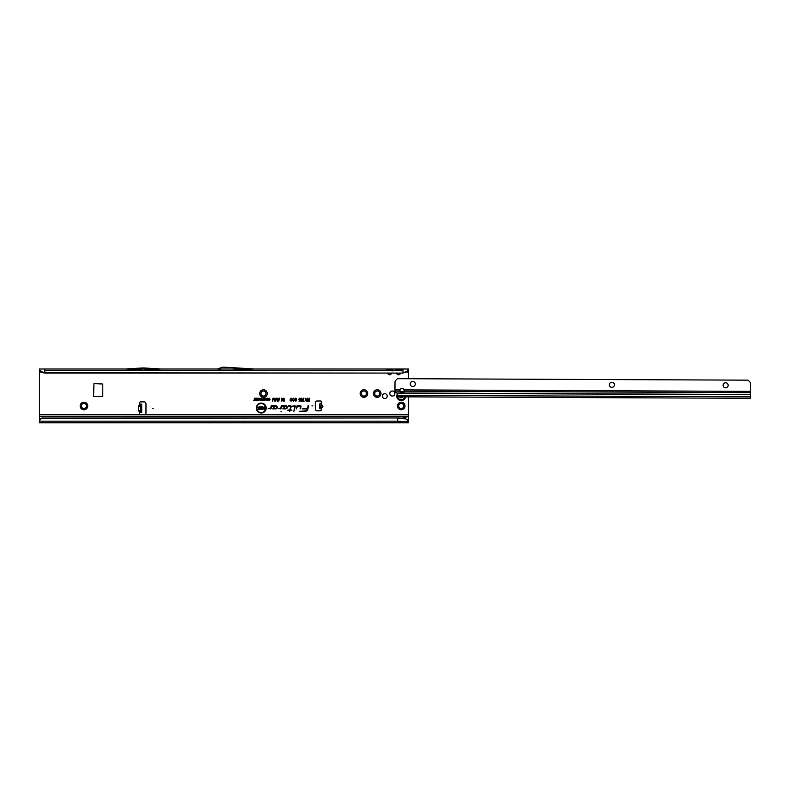 <?xml version="1.0" encoding="UTF-8"?>
<svg xmlns="http://www.w3.org/2000/svg" width="790" height="790" viewBox="0 0 790 790"><rect width="100%" height="100%" fill="white"/><g stroke="black" fill="none" stroke-linecap="round" stroke-linejoin="round"><path stroke-width="1.19" d="M80.165 405.981A3.782 3.782 0 0 1 83.938 402.199A3.782 3.782 0 0 1 87.72 405.981A3.782 3.782 0 0 1 83.938 409.753A3.782 3.782 0 0 1 80.165 405.981M86.475 405.981A2.538 2.538 0 0 0 83.938 403.443A2.538 2.538 0 0 0 81.41 405.981A2.538 2.538 0 0 0 83.938 408.509A2.538 2.538 0 0 0 86.475 405.981M259.693 393.538A3.782 3.782 0 0 1 263.465 389.756A3.782 3.782 0 0 1 267.247 393.538A3.782 3.782 0 0 1 263.465 397.311A3.782 3.782 0 0 1 259.693 393.538M266.003 393.538A2.538 2.538 0 0 0 263.465 391.001A2.538 2.538 0 0 0 260.937 393.538A2.538 2.538 0 0 0 263.465 396.067A2.538 2.538 0 0 0 266.003 393.538M360.122 393.538A3.782 3.782 0 0 1 363.904 389.756A3.782 3.782 0 0 1 367.676 393.538A3.782 3.782 0 0 1 363.904 397.311A3.782 3.782 0 0 1 360.122 393.538M366.432 393.538A2.538 2.538 0 0 0 363.904 391.001A2.538 2.538 0 0 0 361.366 393.538A2.538 2.538 0 0 0 363.904 396.067A2.538 2.538 0 0 0 366.432 393.538M373.453 393.538A3.782 3.782 0 0 1 377.235 389.756A3.782 3.782 0 0 1 381.007 393.538A3.782 3.782 0 0 1 377.235 397.311A3.782 3.782 0 0 1 373.453 393.538M379.763 393.538A2.538 2.538 0 0 0 377.235 391.001A2.538 2.538 0 0 0 374.697 393.538A2.538 2.538 0 0 0 377.235 396.067A2.538 2.538 0 0 0 379.763 393.538M397.449 405.981A3.782 3.782 0 0 1 401.231 402.199A3.782 3.782 0 0 1 405.003 405.981A3.782 3.782 0 0 1 401.231 409.753A3.782 3.782 0 0 1 397.449 405.981M403.759 405.981A2.538 2.538 0 0 0 401.231 403.443A2.538 2.538 0 0 0 398.693 405.981A2.538 2.538 0 0 0 401.231 408.509A2.538 2.538 0 0 0 403.759 405.981M394.872 393.538A2.538 2.538 0 0 0 392.344 391.001A2.538 2.538 0 0 0 389.806 393.538A2.538 2.538 0 0 0 392.344 396.067A2.538 2.538 0 0 0 394.872 393.538M387.209 396.106A2.419 2.419 0 0 0 384.789 393.687A2.419 2.419 0 0 0 382.36 396.106A2.419 2.419 0 0 0 384.789 398.535A2.419 2.419 0 0 0 387.209 396.106M321.135 404.668L321.57 402.752A1.116 1.116 0 0 0 320.661 401.004L317.067 401.004A1.778 1.778 0 0 0 315.289 402.781L315.289 409.003A1.778 1.778 0 0 0 317.067 410.78L320.217 410.78A1.116 1.116 0 0 0 321.026 408.904L321.036 405.734M321.096 405.843L320.839 408.094M319.535 407.68L319.881 403.729L321.57 402.752L321.451 404.964C323.15 406.09 323.071 407.057 321.194 407.867L321.026 408.904L319.466 408.479L319.535 407.68M153.26 408.331L152.371 408.331L153.26 408.331M312.8 405.892L311.912 405.892L312.8 405.892M143.089 368.999L125.442 370.332L160.992 370.332L143.355 368.999M388.107 373.087L387.92 373.858L387.376 373.087M387.653 373.087L389.677 374.707L391.435 373.858L389.677 374.894L387.92 373.858M391.435 370.332L388.107 370.471L393.114 370.856M44.833 373.087L403.009 373.087L44.833 372.742L42.018 371.823L42.403 372.594L44.833 373.087L44.833 368.999L391.435 368.999A1.6 1.304 -90 0 0 390.3 369.799L391.534 369.799A1.6 1.304 90 0 1 392.67 368.999L393.084 370.332M390.3 369.799L387.811 369.799A1.6 1.304 -90 0 0 386.685 368.999L386.261 370.332M396.995 373.087L396.807 373.858L396.264 373.087M396.541 373.087L398.565 374.707L400.323 373.858L398.565 374.894L396.807 373.858M400.323 370.332L396.995 370.471L402.001 370.856M391.435 368.999L400.323 368.999A1.6 1.304 -90 0 0 399.187 369.799L400.421 369.799A1.6 1.304 90 0 1 401.557 368.999L401.972 370.332M399.187 369.799L396.699 369.799A1.6 1.304 -90 0 0 395.573 368.999L395.148 370.332M281.517 411.758L280.973 411.758L281.517 411.758M265.736 408.035A4.483 4.483 0 0 0 261.243 403.552A4.483 4.483 0 0 0 256.76 408.035A4.483 4.483 0 0 0 261.243 412.518A4.483 4.483 0 0 0 265.736 408.035M265.805 408.035A4.552 4.552 0 0 0 261.243 403.483A4.552 4.552 0 0 0 256.691 408.035A4.552 4.552 0 0 0 261.243 412.597A4.552 4.552 0 0 0 265.805 408.035M266.21 408.035A4.957 4.957 0 0 0 261.243 403.078A4.957 4.957 0 0 0 256.286 408.035A4.957 4.957 0 0 0 261.243 413.002A4.957 4.957 0 0 0 266.21 408.035M266.131 408.035A4.888 4.888 0 0 0 261.243 403.147A4.888 4.888 0 0 0 256.355 408.035A4.888 4.888 0 0 0 261.243 412.923A4.888 4.888 0 0 0 266.131 408.035M301.089 406.337A0.602 0.602 0 0 0 300.486 405.734L297.099 405.734L296.438 408.855L297.465 406.178L300.486 406.178L300.121 408.855L301.079 406.465A0.602 0.602 0 0 0 301.089 406.337M301.02 406.337A0.533 0.533 0 0 0 300.486 405.803L297.159 405.803L296.526 408.786L297.405 406.109L300.486 406.109L300.21 408.786L301.01 406.445A0.533 0.533 0 0 0 301.02 406.337M295.341 406.337A0.602 0.602 0 0 0 294.739 405.734L292.675 406.178L294.897 406.366L293.841 411.353L295.332 406.465A0.602 0.602 0 0 0 295.341 406.337M295.272 406.337A0.533 0.533 0 0 0 294.739 405.803L292.754 406.109L294.966 406.386L293.929 411.284L295.262 406.445A0.533 0.533 0 0 0 295.272 406.337M290.562 406.178L289.989 409.793L287.748 410.237L289.9 410.237L289.663 411.353L290.355 410.237L291.885 410.237L290.444 409.793L291.154 406.465A0.602 0.602 0 0 0 290.562 405.734L288.528 405.734L290.789 406.386L290.049 409.862L287.837 410.168L289.989 410.168L289.752 411.284L290.295 410.168L291.826 410.168L290.355 409.862L291.085 406.445A0.533 0.533 0 0 0 290.562 405.803L288.528 406.109L290.562 406.109M139.484 402.999A1.116 1.116 0 0 0 140.107 403.996L141.706 404.105L141.706 412.558L140.107 412.666A1.116 1.116 0 0 0 140.6 414.78L144.195 414.78A1.778 1.778 0 0 0 145.972 413.002L145.972 403.66A1.778 1.778 0 0 0 144.195 401.883L140.6 401.883A1.116 1.116 0 0 0 139.484 402.999M408.341 420.873L405.112 418.364L397.676 417.979L42.008 418.068A2.666 2.627 180 0 0 40.655 418.917L39.5 420.27L39.5 416.557L131.851 416.557A1.343 1.343 0 0 0 131.417 416.626L408.341 416.557L401.231 418.335M131.417 416.626L121.788 416.626A1.343 1.343 0 0 0 121.344 416.557L121.788 416.626M140.373 405.695L140.373 405.033L138.694 405.695L140.373 404.105L140.373 412.558L138.694 410.968L140.107 411.63L140.373 410.968M102.779 396.462L102.779 384.019L93.98 383.575L93.536 396.462L102.779 396.462M408.341 416.557L408.341 396.857M408.341 378.726L408.341 370.48M42.403 372.594L39.5 370.856L39.5 416.557M265.796 399.671L265.796 398.19L266.171 400.56L265.213 398.851L264.265 400.56L264.265 398.19L264.64 399.592L265.391 398.19L265.865 400.204L266.092 398.259L266.092 400.481L265.213 398.585L264.334 400.481L264.334 398.259L264.571 400.096L265.331 398.259L265.865 400.204M263.663 399.088L264.028 398.19L264.028 400.56L262.892 400.51L262.507 399.839L263.732 399.157L263.732 398.259L263.959 400.481L262.576 399.839L263.732 399.157M259.969 399.74L259.969 398.19L260.335 400.56L259.16 398.999L258.784 400.56L258.784 398.19L260.038 400.036L260.266 398.259L260.266 400.481L259.081 398.713L258.853 400.481L258.853 398.259L260.038 400.036M256.997 398.594L258.488 398.19L258.488 400.56L257.017 400.56L258.113 400.155L257.076 399.602L258.113 398.594L257.066 398.259L258.419 398.259L258.419 400.481L257.096 400.481L258.192 400.224L258.192 399.533L257.155 399.533L258.192 399.276L258.192 398.525L257.066 398.525M256.414 399.74L256.414 398.19L256.79 400.56L255.604 398.999L255.229 400.56L255.229 398.19L256.483 400.036L256.72 398.259L256.72 400.481L255.535 398.713L255.308 400.481L255.308 398.259L256.483 400.036M254.103 400.155L254.479 398.19L255.091 400.56L253.501 400.56L254.182 400.224L254.41 398.259L254.41 400.224L255.012 400.481L254.182 400.224M269.686 399.385L269.173 398.565L268.324 399.039L269.163 398.16L270.062 399.385L269.143 400.589L268.343 399.799L269.153 400.184L269.765 399.385L269.173 398.496L268.403 398.98L269.163 398.239L269.992 399.385L269.143 400.51L268.432 399.849L269.153 400.254L269.765 399.385M278.12 398.15L278.811 399.177L277.882 398.792L277.409 401.182L277.409 399.177L278.12 398.15L278.742 399.108L277.813 398.772L277.478 401.103L278.12 398.229M276.5 398.15L277.181 399.177L276.263 398.792L275.789 401.182L275.789 399.177L276.5 398.15L277.112 399.108L276.194 398.772L275.858 401.103L276.5 398.229M274.871 398.15L275.562 399.177L274.634 398.792L274.16 401.182L274.16 399.177L274.871 398.15L275.483 399.108L274.565 398.772L274.229 401.103L274.871 398.229M273.251 398.15L273.933 399.177L273.004 398.792L272.53 401.182L272.53 399.177L273.251 398.15L273.863 399.108L272.935 398.772L272.609 401.103L273.251 398.229M278.702 401.211L279.443 398.15L278.791 401.142M283.728 400.214L283.728 398.19L284.173 401.182L283.58 401.182L282.968 398.95L281.773 401.182L281.773 398.19L282.208 400.105L283.175 398.19L283.798 400.747L284.094 398.259L284.094 401.103L282.968 398.674L281.842 401.103L281.842 398.259L282.139 400.609L283.126 398.259L283.798 400.747M306.866 399.444L307.3 398.19L307.3 401.182L305.276 400.323L305.829 399.503L305.039 398.19L306.935 399.523L307.231 398.259L307.231 401.103L306.184 401.103L305.345 400.323L306.016 399.533L305.167 398.259L306.935 399.523M308.14 405.734L307.577 408.41L302.185 408.855L307.448 409.003A2.409 2.409 0 0 1 305.088 410.909L299.647 411.353L305.088 411.353A2.854 2.854 0 0 0 307.883 409.092L308.594 405.734L307.626 408.479L302.343 408.479L307.517 409.013A2.479 2.479 0 0 1 305.088 410.978L299.736 411.284L305.088 411.284A2.785 2.785 0 0 0 307.814 409.082L308.199 405.803M275.69 405.734L271.217 405.734L270.674 408.282L268.146 408.41L270.516 408.855A0.602 0.602 0 0 0 271.108 408.381L271.572 406.178L275.69 406.178A1.116 1.116 0 0 1 276.806 407.294A1.116 1.116 0 0 1 275.69 408.41L273.775 408.41L274.347 407.808L273.735 407.808L272.738 408.855L275.69 408.855A1.56 1.56 0 0 0 277.25 407.294A1.56 1.56 0 0 0 275.69 405.734L271.266 405.803L270.743 408.302L268.205 408.479L270.516 408.786A0.533 0.533 0 0 0 271.039 408.361L271.513 406.109L275.69 406.109A1.185 1.185 0 0 1 276.875 407.294A1.185 1.185 0 0 1 275.69 408.479L273.607 408.479L273.765 407.877L272.906 408.786L275.69 408.786A1.491 1.491 0 0 0 277.181 407.294A1.491 1.491 0 0 0 275.69 405.803M285.773 405.734L281.299 405.734L280.756 408.282L278.228 408.41L280.598 408.855A0.602 0.602 0 0 0 281.191 408.381L281.665 406.178L285.773 406.178A1.116 1.116 0 0 1 286.889 407.294A1.116 1.116 0 0 1 285.773 408.41L283.867 408.41L284.44 407.808L283.827 407.808L282.83 408.855L285.773 408.855A1.56 1.56 0 0 0 287.333 407.294A1.56 1.56 0 0 0 285.773 405.734L281.359 405.803L280.825 408.302L278.287 408.479L280.598 408.786A0.533 0.533 0 0 0 281.122 408.361L281.605 406.109L285.773 406.109A1.185 1.185 0 0 1 286.968 407.294A1.185 1.185 0 0 1 285.773 408.479L283.699 408.479L283.857 407.877L282.998 408.786L285.773 408.786A1.491 1.491 0 0 0 287.264 407.294A1.491 1.491 0 0 0 285.773 405.803M308.86 399.483L309.295 398.19L309.295 401.182L307.567 401.182L308.86 400.708L308.86 399.957L307.754 399.483L308.929 399.552L308.929 398.259L309.226 401.103L307.636 401.103L308.929 400.777L308.929 399.888L307.824 399.552L308.929 399.552M291.836 399.701L291.145 398.634L290.078 399.236L291.135 398.15L292.27 399.701L291.115 401.211L290.118 400.244L291.125 400.737L291.905 399.701L291.145 398.555L290.167 399.187L291.135 398.229L292.201 399.701L291.115 401.142L290.207 400.293L291.125 400.816L291.905 399.701M294.196 399.701L293.515 398.634L292.448 399.236L293.505 398.15L294.631 399.701L293.475 401.211L292.478 400.244L293.485 400.737L294.265 399.701L293.515 398.555L292.527 399.187L293.505 398.229L294.561 399.701L293.475 401.142L292.567 400.293L293.485 400.816L294.265 399.701M294.818 399.059L295.786 398.15L296.813 399.246L295.262 399.049L296.734 400.362L295.845 401.211L294.897 400.234L295.835 400.737L296.22 400.115L294.818 399.059L295.786 398.229L296.744 399.187L295.766 398.555L295.193 399.049L296.665 400.362L295.845 401.142L294.966 400.293L295.835 400.816L296.28 400.066L294.897 399.059M298.847 399.236L299.696 398.15L300.516 399.098L299.706 398.594L299.291 399.217L300.476 399.552L300.24 401.142L298.956 401.142L299.943 400.155L298.847 399.236L299.696 398.229L300.437 399.039L299.706 398.525L299.213 399.217L300.397 399.612L300.18 401.073L299.035 401.073L300.032 400.036L298.916 399.236M301.484 398.15L302.313 399.098L302.205 400.412L301.494 401.211L300.654 399.088L301.484 398.15L302.244 399.098L301.494 401.142L300.733 399.088L301.484 398.229M303.795 398.19L302.975 400.668L304.13 401.142L302.471 401.142L303.36 398.19L302.837 400.737L304.051 401.073L302.54 401.073L303.725 398.259M261.431 398.16L262.389 399.345L261.431 400.589L260.483 399.375L261.431 398.16L262.092 398.585L261.431 400.51L260.552 399.375L261.431 398.239M267.267 398.16L268.215 399.345L267.267 400.589L266.309 399.375L267.267 398.16L267.919 398.585L267.267 400.51L266.388 399.375L267.267 398.239M39.5 370.856L39.5 368.999L408.341 368.999L408.341 370.865L403.009 373.087M405.438 372.594L405.813 371.823L403.009 372.742L403.009 368.999L400.323 368.999M232.517 368.999L254.311 370.332L401.379 370.451M221.368 368.999L218 370.234A1.778 1.778 0 0 1 217.388 370.332L125.442 370.332M386.369 370.451L160.992 370.332M386.863 370.451L387.92 370.332M395.257 370.451L392.492 370.451M395.75 370.451L396.807 370.332M259.93 407.472L260.986 406.603L262.191 407.709L260.453 407.452L262.082 408.707L261.075 409.516L259.999 408.578L261.065 409.062L261.49 408.539L259.93 407.472L260.986 406.672L262.122 407.64L261.006 406.978L260.384 407.452L262.013 408.707L261.075 409.437L260.078 408.647L261.065 409.131L261.539 408.489L260.009 407.472M259.031 407.847L259.554 406.633L259.554 409.477L257.609 409.477L259.031 409.022L259.031 408.302L257.817 407.847L259.1 407.916L259.1 406.702L259.485 409.408L257.688 409.408L259.1 409.092L259.1 408.233L257.896 407.916L259.1 407.916M264.225 408.479L264.225 406.633L264.749 406.633L264.749 409.477L263.06 407.63L263.06 409.477L262.527 409.477L262.527 406.633L264.304 408.726L264.68 406.702L264.68 409.408L262.981 407.393L262.606 409.408L262.606 406.702L264.304 408.726M408.341 368.999L407.067 371.813M39.5 414.78L408.341 414.78M119.952 416.626A1.343 1.343 0 0 1 120.386 416.557L109.879 416.557A1.343 1.343 0 0 1 110.324 416.626M405.112 418.364L408.341 420.566L408.341 416.883M408.341 420.566L408.341 422.778L39.5 422.778L39.5 420.27M397.676 422.778L397.676 421.159L39.5 421.159M42.344 417.979L42.008 418.295A2.666 2.627 180 0 0 40.655 419.144L39.5 420.507M397.676 417.979L42.344 418.206M405.25 418.917L397.676 418.206L397.676 421.159L408.341 421.801M301.494 400.846L301.484 399.957L301.138 400.402L301.839 400.421M301.494 399.671L301.948 399.098L301.484 398.525L301.029 399.088L301.494 399.671L301.948 399.098M301.879 399.098L301.484 398.525M301.484 398.594L301.029 399.088M301.099 399.088L301.494 399.592M306.935 400.777L306.935 399.849L305.641 400.323L306.935 400.777L306.935 399.849M306.866 399.928L306.244 399.849M306.244 399.928L305.641 400.323M306.165 400.708L306.866 400.708M282.208 400.105L282.139 400.609M261.431 400.254L262.082 399.345L261.441 398.496L260.789 399.375L261.431 400.254L262.082 399.345M262.013 399.345L261.441 398.496M261.441 398.565L260.789 399.375M260.858 399.375L260.878 399.878M263.732 400.224L263.732 399.414L262.803 399.829L263.732 400.224L263.732 399.414M262.882 399.829L263.663 400.155M264.64 399.592L264.571 400.096M267.257 400.254L267.909 399.345L267.267 398.496L266.615 399.375L267.257 400.254L267.909 399.345M267.84 399.345L267.267 398.496M267.267 398.565L266.615 399.375M266.684 399.375L266.714 399.878M405.813 371.823L407.206 370.994M396.807 368.999A1.6 1.304 -90 0 1 397.933 369.799M387.92 368.999A1.6 1.304 -90 0 1 389.045 369.799M39.5 370.026L42.018 371.823M40.774 371.813L40.636 370.994M407.107 419.273L407.166 419.865M254.36 368.999L225.347 367.232A1.778 1.778 0 0 0 225.239 367.222L222.661 367.222A1.778 1.778 0 0 0 222.059 367.33L217.388 368.999M161.042 368.999L144.382 367.982A1.778 1.778 0 0 0 144.274 367.982L142.17 367.982A1.778 1.778 0 0 0 142.062 367.982L125.403 368.999M320.839 408.608L319.752 408.509M321.204 403.838L319.881 403.729M319.466 408.479L320.789 408.598M140.264 412.558L141.045 412.558M141.706 412.558L140.373 412.558M141.706 404.105L140.373 404.105M138.694 410.968L138.369 410.504L140.324 410.504L140.324 406.159L138.586 406.159L138.586 410.504L140.373 410.504M140.373 406.159L138.369 406.159L138.369 410.504M397.163 394.309A4.444 4.444 0 0 0 400.866 400.54A4.444 4.444 0 0 0 405.616 396.847M402.456 396.827A0.711 0.711 0 0 0 402.406 397.084L401.478 397.617A0.711 0.711 0 0 0 400.56 397.805L400.273 397.864A2.005 2.005 0 0 1 400.184 397.814L400.096 397.538A0.711 0.711 0 0 0 399.997 396.817M404.292 391.168A2.222 1.57 -179.8 0 0 404.292 391.159L404.144 389.895A2.222 2.222 0 0 0 400.007 389.875L399.849 391.139A2.222 1.57 -179.8 0 0 402.061 392.729A2.222 1.57 -179.8 0 0 404.292 391.168L750.461 392.62L750.5 383.723A2.666 2.666 0 0 0 749.73 381.837L748.061 380.158L397.459 378.677L395.78 380.336A2.666 2.666 0 0 0 395 382.222L394.961 389.855L400.007 389.875M399.918 390.596A2.222 1.57 -179.8 0 0 402.061 391.791A2.222 1.57 -179.8 0 0 404.223 390.615M415.293 383.999A2.538 2.538 0 0 0 412.775 381.452A2.538 2.538 0 0 0 410.227 383.979A2.538 2.538 0 0 0 412.755 386.517A2.538 2.538 0 0 0 415.293 383.999M614.383 384.839A2.538 2.538 0 0 0 611.855 382.291A2.538 2.538 0 0 0 609.317 384.819A2.538 2.538 0 0 0 611.835 387.357A2.538 2.538 0 0 0 614.383 384.839M728.143 385.322A2.538 2.538 0 0 0 725.615 382.775A2.538 2.538 0 0 0 723.077 385.303A2.538 2.538 0 0 0 725.595 387.841A2.538 2.538 0 0 0 728.143 385.322M750.461 392.62L750.441 398.298L397.153 396.807L750.441 398.298L397.153 396.807L397.173 393.459A0.889 0.879 -179.8 0 0 397.143 393.232L395.731 392.314A2.666 1.886 -179.8 0 1 394.961 391.119L394.961 389.855M399.849 391.139A2.222 1.57 -179.8 0 0 399.849 391.149L394.961 391.119M403.947 391.06L401.429 391.722M319.535 407.601L320.868 407.709M391.248 373.087L391.248 373.729L391.692 373.087M400.135 373.087L400.135 373.729L400.579 373.087M39.5 418.335L41.347 418.335M406.643 372.11L408.341 372.11M400.866 373.087L400.323 373.858M391.978 373.087L391.435 373.858M39.5 372.11L41.199 372.11M321.53 404.707C323.416 406.021 323.317 407.166 321.234 408.134M44.833 370.451L403.009 370.451M319.693 405.833L321.026 405.951M319.634 406.514L320.967 406.633M141.706 411.669L140.373 411.669M141.706 404.994L140.373 404.994M400.214 396.817A0.889 0.889 0 0 1 400.263 397.607L400.145 397.558A0.76 0.76 0 0 0 400.056 396.817M397.686 396.807A3.614 3.614 0 0 0 404.766 396.837M400.273 397.864L400.293 397.824A1.955 1.955 0 0 1 400.214 397.775L400.283 397.666A1.817 1.817 0 0 0 400.362 397.706L400.412 397.696A0.889 0.889 0 0 1 401.567 397.459L402.228 397.084A0.889 0.889 0 0 1 402.268 396.827M402.406 397.084L401.745 397.765M401.834 397.607L401.508 397.577A0.76 0.76 0 0 0 400.52 397.775L400.362 397.706M397.163 395.336L750.441 396.837M397.143 393.232L750.451 394.733M404.144 389.895L750.47 391.366M750.451 394.496L396.689 392.995"/></g></svg>
